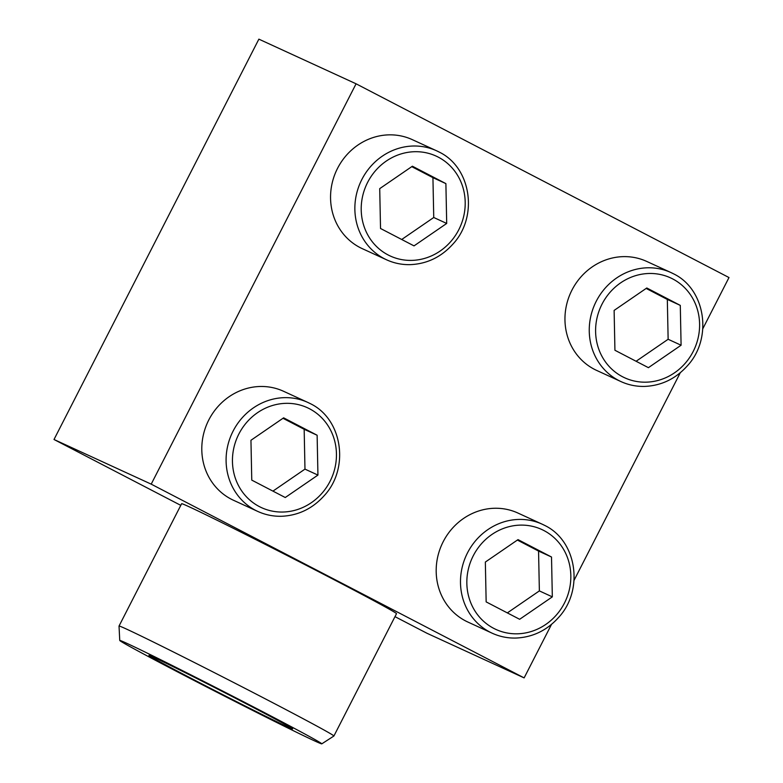 <?xml version="1.0" encoding="UTF-8"?>
<svg xmlns="http://www.w3.org/2000/svg" width="783" height="783" viewBox="0 0 783 783"><rect width="100%" height="100%" fill="white"/><g stroke="black" fill="none" stroke-linecap="round" stroke-linejoin="round"><path stroke-width="1.17" d="M386.557 259.799C394.006 263.196 401.855 264.811 410.116 264.644C426.921 263.959 441.181 257.108 452.917 244.1C478.609 216.666 471.288 167.268 438.93 151.941L436.62 150.806A59.968 56.024 -65.3 0 0 360.679 181.92A59.968 56.024 -65.3 0 0 386.557 259.799L362.255 248.642A59.968 56.024 -65.3 0 1 336.377 170.753A59.968 56.024 -65.3 0 1 412.318 139.648L436.62 150.806A59.968 56.024 -65.3 0 1 438.901 151.922M492.184 633.212C499.632 636.608 507.482 638.223 515.743 638.057C532.548 637.362 546.818 630.521 558.553 617.513C584.235 590.079 576.924 540.681 544.557 525.344L542.247 524.219A59.968 56.024 -65.3 0 0 466.306 555.333A59.968 56.024 -65.3 0 0 492.184 633.212L467.882 622.045A59.968 56.024 -65.3 0 1 442.004 544.165A59.968 56.024 -65.3 0 1 517.945 513.051L542.247 524.219A59.968 56.024 -65.3 0 1 544.537 525.334M702.831 328.684L728.993 277.544L356.079 83.801L151.207 484.148L524.13 677.892L551.506 624.394M574.066 580.311L680.27 372.767M620.948 381.575C628.397 384.972 636.246 386.587 644.507 386.42C661.312 385.735 675.582 378.884 687.317 365.876C713 338.452 705.689 289.044 673.331 273.717L671.021 272.582A59.968 56.024 -65.3 0 0 595.07 303.696A59.968 56.024 -65.3 0 0 620.948 381.575L596.656 370.418A59.968 56.024 -65.3 0 1 570.778 292.529A59.968 56.024 -65.3 0 1 646.719 261.424L671.021 272.582A59.968 56.024 -65.3 0 1 673.302 273.698M257.793 511.436C265.231 514.822 273.091 516.437 281.351 516.281C298.147 515.586 312.417 508.744 324.152 495.737C349.835 468.303 342.523 418.895 310.166 403.568L307.856 402.442A59.968 56.024 -65.3 0 0 231.915 433.547A59.968 56.024 -65.3 0 0 257.793 511.436L233.491 500.268A59.968 56.024 -65.3 0 1 207.612 422.389A59.968 56.024 -65.3 0 1 283.554 391.275L307.856 402.442A59.968 56.024 -65.3 0 1 310.137 403.558M356.079 83.801L258.87 39.15L54.007 439.498L180.785 505.358M151.207 484.148L54.007 439.498M328.194 576.67A120.69 1.958 27.1 0 1 396.511 613.676L333.91 736A120.69 1.958 -152.9 0 0 333.91 736A120.69 1.958 -152.9 0 0 227.354 679.282A120.69 1.958 -152.9 0 0 119.026 626.038A120.69 1.958 -152.9 0 0 119.026 626.057L181.627 503.714A120.69 1.958 27.1 0 1 328.194 576.67M394.984 616.652L426.921 633.241L524.13 677.892M485.343 562.057L486.155 601.892L519.648 619.294L552.328 596.861L551.516 557.016L518.023 539.624L485.343 562.057M614.117 310.42L614.929 350.265L648.412 367.667L681.093 345.225L680.29 305.39L646.797 287.987L614.117 310.42M379.716 188.644L380.528 228.489L414.021 245.882L446.702 223.449L445.889 183.613L412.396 166.211L379.716 188.644M250.951 440.281L251.764 480.116L285.257 497.518L317.937 475.085L317.125 435.24L283.632 417.838L250.951 440.281M507.335 612.903L539.37 590.901L538.557 551.066L517.377 540.064M538.557 551.066L551.516 557.016M539.37 590.901L552.328 596.861M272.944 491.117L304.969 469.125L304.166 429.29L282.986 418.288M304.166 429.29L317.125 435.24M304.969 469.125L317.937 475.085M401.708 239.49L433.743 217.498L432.93 177.653L411.75 166.652M432.93 177.653L445.889 183.613M433.743 217.498L446.702 223.449M636.099 361.266L668.134 339.274L667.322 299.429L646.141 288.428M667.322 299.429L680.29 305.39M668.134 339.274L681.093 345.225M183.995 675.249A113.476 1.84 -152.9 0 0 321.784 743.85A113.476 1.84 -152.9 0 0 221.618 690.508A113.476 1.84 -152.9 0 0 119.75 640.465A113.476 1.84 -152.9 0 0 183.995 675.249M194.615 680.124A80.708 1.302 -152.9 0 0 292.627 728.914A80.708 1.302 -152.9 0 0 221.374 690.978A80.708 1.302 -152.9 0 0 148.927 655.381A80.708 1.302 -152.9 0 0 194.615 680.124M543.882 530.531A54.976 51.355 -65.3 0 1 545.79 624.433A54.976 51.355 -65.3 0 1 466.844 583.413A54.976 51.355 -65.3 0 1 543.882 530.531M672.646 278.895A54.976 51.355 -65.3 0 1 674.555 372.796A54.976 51.355 -65.3 0 1 595.609 331.786A54.976 51.355 -65.3 0 1 672.646 278.895M438.245 157.119A54.976 51.355 -65.3 0 1 440.163 251.02A54.976 51.355 -65.3 0 1 361.217 210.001A54.976 51.355 -65.3 0 1 438.245 157.119M309.481 408.746A54.976 51.355 -65.3 0 1 311.399 502.657A54.976 51.355 -65.3 0 1 232.453 461.637A54.976 51.355 -65.3 0 1 309.481 408.746M321.784 743.85L333.891 736.02M119.75 640.465L119.026 626.057"/></g></svg>
